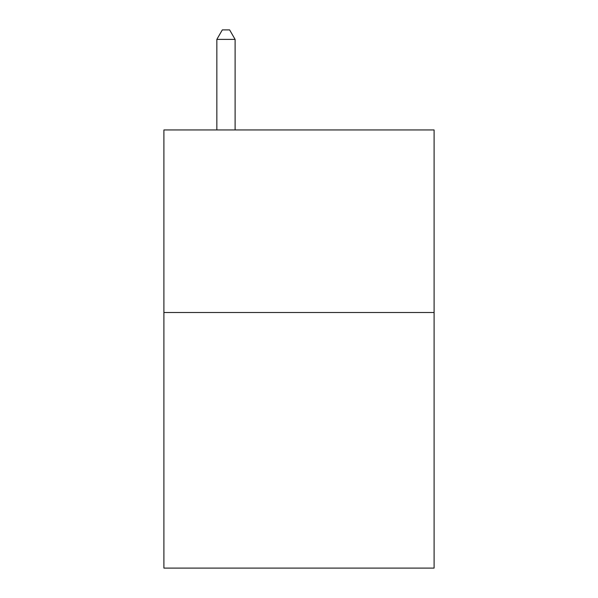 <?xml version="1.0" encoding="UTF-8"?>
<svg xmlns="http://www.w3.org/2000/svg" width="598" height="598" viewBox="0 0 598 598"><rect width="100%" height="100%" fill="white"/><g stroke="black" fill="none" stroke-linecap="round" stroke-linejoin="round"><path stroke-width="0.9" d="M434.096 312.507L434.096 568.1L163.904 568.1L163.904 129.945L434.096 129.945L434.096 312.507L163.904 312.507M235.104 129.945L235.104 39.393L216.842 39.393L216.842 129.945M216.842 39.393L222.321 29.9L229.625 29.9L235.104 39.393"/></g></svg>

